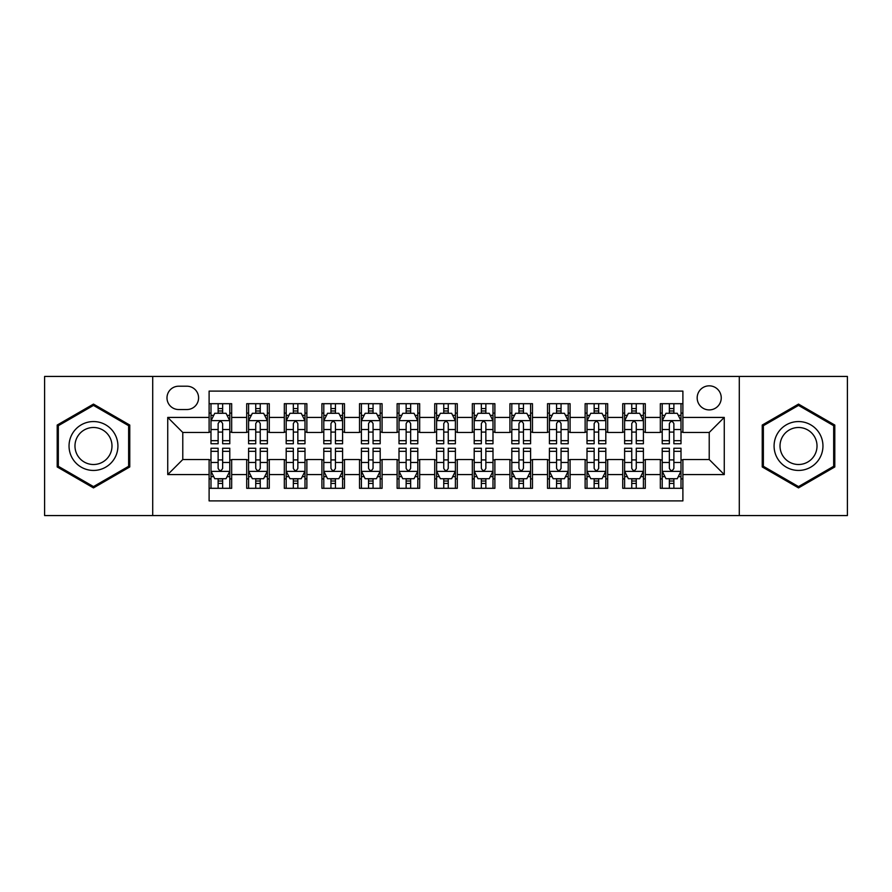 <?xml version="1.0" encoding="UTF-8"?>
<svg xmlns="http://www.w3.org/2000/svg" width="892" height="892" viewBox="0 0 892 892"><rect width="100%" height="100%" fill="white"/><g stroke="black" fill="none" stroke-linecap="round" stroke-linejoin="round"><path stroke-width="1.34" d="M709.218 385.835A12.031 12.031 0 0 0 697.176 397.865A12.031 12.031 0 0 0 709.218 409.907A12.031 12.031 0 0 0 721.249 397.865A12.031 12.031 0 0 0 709.218 385.835M739.29 515.565L847.4 515.565L847.4 376.435L739.29 376.435L739.29 515.565L152.71 515.565L152.71 376.435L44.6 376.435L44.6 515.565L152.71 515.565M682.893 403.697L660.325 403.697L660.325 417.423L645.295 417.423L645.295 432.464L660.325 432.464L660.325 417.423M645.295 417.423L645.295 403.697L622.727 403.697L622.727 417.423L607.686 417.423L607.686 432.464L622.727 432.464L622.727 417.423M607.686 417.423L607.686 403.697L585.13 403.697L585.13 417.423L570.088 417.423L570.088 432.464L585.13 432.464L585.13 417.423M570.088 417.423L570.088 403.697L547.521 403.697L547.521 417.423L532.479 417.423L532.479 432.464L547.521 432.464L547.521 417.423M532.479 417.423L532.479 403.697L509.923 403.697L509.923 417.423L494.882 417.423L494.882 432.464L509.923 432.464L509.923 417.423M494.882 417.423L494.882 403.697L472.325 403.697L472.325 417.423L457.284 417.423L457.284 432.464L472.325 432.464L472.325 417.423M457.284 417.423L457.284 403.697L434.716 403.697L434.716 417.423L419.675 417.423L419.675 432.464L434.716 432.464L434.716 417.423M419.675 417.423L419.675 403.697L397.118 403.697L397.118 417.423L382.077 417.423L382.077 432.464L397.118 432.464L397.118 417.423M382.077 417.423L382.077 403.697L359.521 403.697L359.521 417.423L344.479 417.423L344.479 432.464L359.521 432.464L359.521 417.423M344.479 417.423L344.479 403.697L321.912 403.697L321.912 417.423L306.87 417.423L306.87 432.464L321.912 432.464L321.912 417.423M306.87 417.423L306.87 403.697L284.314 403.697L284.314 417.423L269.272 417.423L269.272 432.464L284.314 432.464L284.314 417.423M269.272 417.423L269.272 403.697L246.705 403.697L246.705 432.464L231.675 432.464L231.675 403.697L209.107 403.697M209.107 488.303L231.675 488.303L231.675 459.536L246.705 459.536L246.705 488.303L269.272 488.303L269.272 459.536L284.314 459.536L284.314 474.577L269.272 474.577M284.314 474.577L284.314 488.303L306.87 488.303L306.87 459.536L321.912 459.536L321.912 474.577L306.87 474.577M321.912 474.577L321.912 488.303L344.479 488.303L344.479 459.536L359.521 459.536L359.521 474.577L344.479 474.577M359.521 474.577L359.521 488.303L382.077 488.303L382.077 459.536L397.118 459.536L397.118 474.577L382.077 474.577M397.118 474.577L397.118 488.303L419.675 488.303L419.675 459.536L434.716 459.536L434.716 474.577L419.675 474.577M434.716 474.577L434.716 488.303L457.284 488.303L457.284 459.536L472.325 459.536L472.325 474.577L457.284 474.577M472.325 474.577L472.325 488.303L494.882 488.303L494.882 459.536L509.923 459.536L509.923 474.577L494.882 474.577M509.923 474.577L509.923 488.303L532.479 488.303L532.479 459.536L547.521 459.536L547.521 474.577L532.479 474.577M547.521 474.577L547.521 488.303L570.088 488.303L570.088 459.536L585.13 459.536L585.13 474.577L570.088 474.577M585.13 474.577L585.13 488.303L607.686 488.303L607.686 459.536L622.727 459.536L622.727 474.577L607.686 474.577M622.727 474.577L622.727 488.303L645.295 488.303L645.295 459.536L660.325 459.536L660.325 474.577L645.295 474.577M178.645 409.528L186.919 409.528A11.652 11.652 0 0 0 198.582 397.865A11.652 11.652 0 0 0 186.919 386.214L178.645 386.214A11.652 11.652 0 0 0 166.994 397.865A11.652 11.652 0 0 0 178.645 409.528M739.29 376.435L152.71 376.435M682.893 417.423L682.893 391.097L209.107 391.097L209.107 432.464L182.782 432.464L182.782 459.536L209.107 459.536L209.107 500.903L682.893 500.903L682.893 459.536L709.218 459.536L709.218 432.464L682.893 432.464L682.893 417.423L724.259 417.423L724.259 474.577L682.893 474.577M209.107 474.577L167.741 474.577L167.741 417.423L209.107 417.423M660.325 474.577L660.325 488.303L682.893 488.303M209.107 413.096L210.991 413.096M218.127 413.096L222.643 413.096M229.79 413.096L231.675 413.096M209.107 432.085L210.991 432.085M218.127 432.085L222.643 432.085M229.79 432.085L231.675 432.085M209.107 459.915L210.991 459.915M218.127 459.915L222.643 459.915M229.79 459.915L231.675 459.915M209.107 478.904L210.991 478.904M218.127 478.904L222.643 478.904M229.79 478.904L231.675 478.904M246.705 432.085L248.589 432.085M255.736 432.085L260.252 432.085M267.388 432.085L269.272 432.085M246.705 413.096L248.589 413.096M255.736 413.096L260.252 413.096M267.388 413.096L269.272 413.096M246.705 459.915L248.589 459.915M255.736 459.915L260.252 459.915M267.388 459.915L269.272 459.915M246.705 478.904L248.589 478.904M255.736 478.904L260.252 478.904M267.388 478.904L269.272 478.904M284.314 459.915L286.187 459.915M293.334 459.915L297.85 459.915M304.997 459.915L306.87 459.915M284.314 478.904L286.187 478.904M293.334 478.904L297.85 478.904M304.997 478.904L306.87 478.904M284.314 413.096L286.187 413.096M293.334 413.096L297.85 413.096M304.997 413.096L306.87 413.096M284.314 432.085L286.187 432.085M293.334 432.085L297.85 432.085M304.997 432.085L306.87 432.085M321.912 459.915L323.796 459.915M330.943 459.915L335.448 459.915M342.595 459.915L344.479 459.915M321.912 478.904L323.796 478.904M330.943 478.904L335.448 478.904M342.595 478.904L344.479 478.904M321.912 413.096L323.796 413.096M330.943 413.096L335.448 413.096M342.595 413.096L344.479 413.096M321.912 432.085L323.796 432.085M330.943 432.085L335.448 432.085M342.595 432.085L344.479 432.085M359.521 459.915L361.394 459.915M368.541 459.915L373.057 459.915M380.193 459.915L382.077 459.915M359.521 478.904L361.394 478.904M368.541 478.904L373.057 478.904M380.193 478.904L382.077 478.904M359.521 413.096L361.394 413.096M368.541 413.096L373.057 413.096M380.193 413.096L382.077 413.096M359.521 432.085L361.394 432.085M368.541 432.085L373.057 432.085M380.193 432.085L382.077 432.085M397.118 459.915L399.003 459.915M406.139 459.915L410.654 459.915M417.802 459.915L419.675 459.915M397.118 478.904L399.003 478.904M406.139 478.904L410.654 478.904M417.802 478.904L419.675 478.904M397.118 413.096L399.003 413.096M406.139 413.096L410.654 413.096M417.802 413.096L419.675 413.096M397.118 432.085L399.003 432.085M406.139 432.085L410.654 432.085M417.802 432.085L419.675 432.085M434.716 459.915L436.601 459.915M443.748 459.915L448.252 459.915M455.399 459.915L457.284 459.915M434.716 478.904L436.601 478.904M443.748 478.904L448.252 478.904M455.399 478.904L457.284 478.904M434.716 413.096L436.601 413.096M443.748 413.096L448.252 413.096M455.399 413.096L457.284 413.096M434.716 432.085L436.601 432.085M443.748 432.085L448.252 432.085M455.399 432.085L457.284 432.085M472.325 459.915L474.198 459.915M481.345 459.915L485.861 459.915M492.997 459.915L494.882 459.915M472.325 478.904L474.198 478.904M481.345 478.904L485.861 478.904M492.997 478.904L494.882 478.904M472.325 413.096L474.198 413.096M481.345 413.096L485.861 413.096M492.997 413.096L494.882 413.096M472.325 432.085L474.198 432.085M481.345 432.085L485.861 432.085M492.997 432.085L494.882 432.085M509.923 459.915L511.807 459.915M518.943 459.915L523.459 459.915M530.606 459.915L532.479 459.915M509.923 478.904L511.807 478.904M518.943 478.904L523.459 478.904M530.606 478.904L532.479 478.904M509.923 413.096L511.807 413.096M518.943 413.096L523.459 413.096M530.606 413.096L532.479 413.096M509.923 432.085L511.807 432.085M518.943 432.085L523.459 432.085M530.606 432.085L532.479 432.085M547.521 459.915L549.405 459.915M556.552 459.915L561.057 459.915M568.204 459.915L570.088 459.915M547.521 478.904L549.405 478.904M556.552 478.904L561.057 478.904M568.204 478.904L570.088 478.904M547.521 413.096L549.405 413.096M556.552 413.096L561.057 413.096M568.204 413.096L570.088 413.096M547.521 432.085L549.405 432.085M556.552 432.085L561.057 432.085M568.204 432.085L570.088 432.085M585.13 459.915L587.003 459.915M594.15 459.915L598.666 459.915M605.813 459.915L607.686 459.915M585.13 478.904L587.003 478.904M594.15 478.904L598.666 478.904M605.813 478.904L607.686 478.904M585.13 413.096L587.003 413.096M594.15 413.096L598.666 413.096M605.813 413.096L607.686 413.096M585.13 432.085L587.003 432.085M594.15 432.085L598.666 432.085M605.813 432.085L607.686 432.085M622.727 459.915L624.612 459.915M631.748 459.915L636.264 459.915M643.411 459.915L645.295 459.915M622.727 478.904L624.612 478.904M631.748 478.904L636.264 478.904M643.411 478.904L645.295 478.904M622.727 413.096L624.612 413.096M631.748 413.096L636.264 413.096M643.411 413.096L645.295 413.096M622.727 432.085L624.612 432.085M631.748 432.085L636.264 432.085M643.411 432.085L645.295 432.085M660.325 459.915L662.21 459.915M669.357 459.915L673.873 459.915M681.009 459.915L682.893 459.915M660.325 478.904L662.21 478.904M669.357 478.904L673.873 478.904M681.009 478.904L682.893 478.904M660.325 413.096L662.21 413.096M669.357 413.096L673.873 413.096M681.009 413.096L682.893 413.096M660.325 432.085L662.21 432.085M669.357 432.085L673.873 432.085M681.009 432.085L682.893 432.085M182.782 432.464L167.741 417.423M182.782 459.536L167.741 474.577M724.259 417.423L709.218 432.464M724.259 474.577L709.218 459.536M93.482 487.902L129.764 466.951L129.764 425.049L93.482 404.098L57.199 425.049L57.199 466.951L93.482 487.902M834.801 425.049L798.518 404.098L762.236 425.049L762.236 466.951L798.518 487.902L834.801 466.951L834.801 425.049M222.643 408.581L218.127 408.581M229.79 440.681L222.643 440.681L222.643 443.748L229.79 443.748L229.79 420.812L226.033 413.286L214.749 413.286L210.991 420.812L210.991 443.748L218.127 443.748L218.127 440.681L210.991 440.681M210.991 420.812L210.991 403.697M229.79 420.812L229.79 403.697M218.127 413.286L218.127 403.697M222.643 403.697L222.643 413.286M222.643 440.681L222.643 423.622C221.138 420.734 219.644 420.734 218.127 423.622L218.127 440.681M218.127 483.419L222.643 483.419M210.991 451.319L218.127 451.319L218.127 448.252L210.991 448.252L210.991 471.188L214.749 478.714L226.033 478.714L229.79 471.188L229.79 448.252L222.643 448.252L222.643 451.319L229.79 451.319M229.79 471.188L229.79 488.303M210.991 471.188L210.991 488.303M222.643 478.714L222.643 488.303M218.127 488.303L218.127 478.714M218.127 451.319L218.127 468.378C219.633 471.266 221.138 471.266 222.643 468.378L222.643 451.319M93.482 421.559A24.441 24.441 0 0 0 69.041 446A24.441 24.441 0 0 0 93.482 470.441A24.441 24.441 0 0 0 117.922 446A24.441 24.441 0 0 0 93.482 421.559M93.482 427.491A18.509 18.509 0 0 0 74.973 446A18.509 18.509 0 0 0 93.482 464.509A18.509 18.509 0 0 0 111.991 446A18.509 18.509 0 0 0 93.482 427.491M128.638 466.293L93.482 486.597L58.326 466.293L58.326 425.707L93.482 405.403L128.638 425.707L128.638 466.293M777.356 433.78A24.441 24.441 0 0 0 786.298 467.163A24.441 24.441 0 0 0 819.681 458.22A24.441 24.441 0 0 0 810.739 424.837A24.441 24.441 0 0 0 777.356 433.78M782.496 436.745A18.509 18.509 0 0 0 789.264 462.023A18.509 18.509 0 0 0 814.541 455.255A18.509 18.509 0 0 0 807.773 429.977A18.509 18.509 0 0 0 782.496 436.745M833.674 425.707L833.674 466.293L798.518 486.597L763.362 466.293L763.362 425.707L798.518 405.403L833.674 425.707M260.252 408.581L255.736 408.581M267.388 440.681L260.252 440.681L260.252 443.748L267.388 443.748L267.388 420.812L263.631 413.286L252.347 413.286L248.589 420.812L248.589 443.748L255.736 443.748L255.736 440.681L248.589 440.681M248.589 420.812L248.589 403.697M267.388 420.812L267.388 403.697M255.736 413.286L255.736 403.697M260.252 403.697L260.252 413.286M260.252 440.681L260.252 423.622C258.747 420.734 257.242 420.734 255.736 423.622L255.736 440.681M297.85 408.581L293.334 408.581M304.997 440.681L297.85 440.681L297.85 443.748L304.997 443.748L304.997 420.812L301.228 413.286L289.956 413.286L286.187 420.812L286.187 443.748L293.334 443.748L293.334 440.681L286.187 440.681M286.187 420.812L286.187 403.697M304.997 420.812L304.997 403.697M293.334 413.286L293.334 403.697M297.85 403.697L297.85 413.286M297.85 440.681L297.85 423.622C296.345 420.734 294.839 420.734 293.334 423.622L293.334 440.681M335.448 408.581L330.943 408.581M342.595 440.681L335.448 440.681L335.448 443.748L342.595 443.748L342.595 420.812L338.837 413.286L327.554 413.286L323.796 420.812L323.796 443.748L330.943 443.748L330.943 440.681L323.796 440.681M323.796 420.812L323.796 403.697M342.595 420.812L342.595 403.697M330.943 413.286L330.943 403.697M335.448 403.697L335.448 413.286M335.448 440.681L335.448 423.622C333.954 420.734 332.448 420.734 330.943 423.622L330.943 440.681M373.057 408.581L368.541 408.581M380.193 440.681L373.057 440.681L373.057 443.748L380.193 443.748L380.193 420.812L376.435 413.286L365.151 413.286L361.394 420.812L361.394 443.748L368.541 443.748L368.541 440.681L361.394 440.681M361.394 420.812L361.394 403.697M380.193 420.812L380.193 403.697M368.541 413.286L368.541 403.697M373.057 403.697L373.057 413.286M373.057 440.681L373.057 423.622C371.551 420.734 370.046 420.734 368.541 423.622L368.541 440.681M255.736 483.419L260.252 483.419M248.589 451.319L255.736 451.319L255.736 448.252L248.589 448.252L248.589 471.188L252.347 478.714L263.631 478.714L267.388 471.188L267.388 448.252L260.252 448.252L260.252 451.319L267.388 451.319M267.388 471.188L267.388 488.303M248.589 471.188L248.589 488.303M260.252 478.714L260.252 488.303M255.736 488.303L255.736 478.714M255.736 451.319L255.736 468.378C257.242 471.266 258.736 471.266 260.252 468.378L260.252 451.319M293.334 483.419L297.85 483.419M286.187 451.319L293.334 451.319L293.334 448.252L286.187 448.252L286.187 471.188L289.956 478.714L301.228 478.714L304.997 471.188L304.997 448.252L297.85 448.252L297.85 451.319L304.997 451.319M304.997 471.188L304.997 488.303M286.187 471.188L286.187 488.303M297.85 478.714L297.85 488.303M293.334 488.303L293.334 478.714M293.334 451.319L293.334 468.378C294.839 471.266 296.345 471.266 297.85 468.378L297.85 451.319M330.943 483.419L335.448 483.419M323.796 451.319L330.943 451.319L330.943 448.252L323.796 448.252L323.796 471.188L327.554 478.714L338.837 478.714L342.595 471.188L342.595 448.252L335.448 448.252L335.448 451.319L342.595 451.319M342.595 471.188L342.595 488.303M323.796 471.188L323.796 488.303M335.448 478.714L335.448 488.303M330.943 488.303L330.943 478.714M330.943 451.319L330.943 468.378C332.437 471.266 333.942 471.266 335.448 468.378L335.448 451.319M368.541 483.419L373.057 483.419M361.394 451.319L368.541 451.319L368.541 448.252L361.394 448.252L361.394 471.188L365.151 478.714L376.435 478.714L380.193 471.188L380.193 448.252L373.057 448.252L373.057 451.319L380.193 451.319M380.193 471.188L380.193 488.303M361.394 471.188L361.394 488.303M373.057 478.714L373.057 488.303M368.541 488.303L368.541 478.714M368.541 451.319L368.541 468.378C370.046 471.266 371.551 471.266 373.057 468.378L373.057 451.319M410.654 408.581L406.139 408.581M417.802 440.681L410.654 440.681L410.654 443.748L417.802 443.748L417.802 420.812L414.033 413.286L402.76 413.286L399.003 420.812L399.003 443.748L406.139 443.748L406.139 440.681L399.003 440.681M399.003 420.812L399.003 403.697M417.802 420.812L417.802 403.697M406.139 413.286L406.139 403.697M410.654 403.697L410.654 413.286M410.654 440.681L410.654 423.622C409.149 420.734 407.644 420.734 406.139 423.622L406.139 440.681M406.139 483.419L410.654 483.419M399.003 451.319L406.139 451.319L406.139 448.252L399.003 448.252L399.003 471.188L402.76 478.714L414.033 478.714L417.802 471.188L417.802 448.252L410.654 448.252L410.654 451.319L417.802 451.319M417.802 471.188L417.802 488.303M399.003 471.188L399.003 488.303M410.654 478.714L410.654 488.303M406.139 488.303L406.139 478.714M406.139 451.319L406.139 468.378C407.644 471.266 409.149 471.266 410.654 468.378L410.654 451.319M448.252 408.581L443.748 408.581M455.399 440.681L448.252 440.681L448.252 443.748L455.399 443.748L455.399 420.812L451.642 413.286L440.358 413.286L436.601 420.812L436.601 443.748L443.748 443.748L443.748 440.681L436.601 440.681M436.601 420.812L436.601 403.697M455.399 420.812L455.399 403.697M443.748 413.286L443.748 403.697M448.252 403.697L448.252 413.286M448.252 440.681L448.252 423.622C446.758 420.734 445.253 420.734 443.748 423.622L443.748 440.681M443.748 483.419L448.252 483.419M436.601 451.319L443.748 451.319L443.748 448.252L436.601 448.252L436.601 471.188L440.358 478.714L451.642 478.714L455.399 471.188L455.399 448.252L448.252 448.252L448.252 451.319L455.399 451.319M455.399 471.188L455.399 488.303M436.601 471.188L436.601 488.303M448.252 478.714L448.252 488.303M443.748 488.303L443.748 478.714M443.748 451.319L443.748 468.378C445.242 471.266 446.747 471.266 448.252 468.378L448.252 451.319M485.861 408.581L481.345 408.581M492.997 440.681L485.861 440.681L485.861 443.748L492.997 443.748L492.997 420.812L489.24 413.286L477.967 413.286L474.198 420.812L474.198 443.748L481.345 443.748L481.345 440.681L474.198 440.681M474.198 420.812L474.198 403.697M492.997 420.812L492.997 403.697M481.345 413.286L481.345 403.697M485.861 403.697L485.861 413.286M485.861 440.681L485.861 423.622C484.356 420.734 482.851 420.734 481.345 423.622L481.345 440.681M481.345 483.419L485.861 483.419M474.198 451.319L481.345 451.319L481.345 448.252L474.198 448.252L474.198 471.188L477.967 478.714L489.24 478.714L492.997 471.188L492.997 448.252L485.861 448.252L485.861 451.319L492.997 451.319M492.997 471.188L492.997 488.303M474.198 471.188L474.198 488.303M485.861 478.714L485.861 488.303M481.345 488.303L481.345 478.714M481.345 451.319L481.345 468.378C482.851 471.266 484.356 471.266 485.861 468.378L485.861 451.319M523.459 408.581L518.943 408.581M530.606 440.681L523.459 440.681L523.459 443.748L530.606 443.748L530.606 420.812L526.849 413.286L515.565 413.286L511.807 420.812L511.807 443.748L518.943 443.748L518.943 440.681L511.807 440.681M511.807 420.812L511.807 403.697M530.606 420.812L530.606 403.697M518.943 413.286L518.943 403.697M523.459 403.697L523.459 413.286M523.459 440.681L523.459 423.622C521.954 420.734 520.449 420.734 518.943 423.622L518.943 440.681M518.943 483.419L523.459 483.419M511.807 451.319L518.943 451.319L518.943 448.252L511.807 448.252L511.807 471.188L515.565 478.714L526.849 478.714L530.606 471.188L530.606 448.252L523.459 448.252L523.459 451.319L530.606 451.319M530.606 471.188L530.606 488.303M511.807 471.188L511.807 488.303M523.459 478.714L523.459 488.303M518.943 488.303L518.943 478.714M518.943 451.319L518.943 468.378C520.449 471.266 521.954 471.266 523.459 468.378L523.459 451.319M561.057 408.581L556.552 408.581M568.204 440.681L561.057 440.681L561.057 443.748L568.204 443.748L568.204 420.812L564.446 413.286L553.163 413.286L549.405 420.812L549.405 443.748L556.552 443.748L556.552 440.681L549.405 440.681M549.405 420.812L549.405 403.697M568.204 420.812L568.204 403.697M556.552 413.286L556.552 403.697M561.057 403.697L561.057 413.286M561.057 440.681L561.057 423.622C559.563 420.734 558.058 420.734 556.552 423.622L556.552 440.681M556.552 483.419L561.057 483.419M549.405 451.319L556.552 451.319L556.552 448.252L549.405 448.252L549.405 471.188L553.163 478.714L564.446 478.714L568.204 471.188L568.204 448.252L561.057 448.252L561.057 451.319L568.204 451.319M568.204 471.188L568.204 488.303M549.405 471.188L549.405 488.303M561.057 478.714L561.057 488.303M556.552 488.303L556.552 478.714M556.552 451.319L556.552 468.378C558.046 471.266 559.552 471.266 561.057 468.378L561.057 451.319M598.666 408.581L594.15 408.581M605.813 440.681L598.666 440.681L598.666 443.748L605.813 443.748L605.813 420.812L602.044 413.286L590.772 413.286L587.003 420.812L587.003 443.748L594.15 443.748L594.15 440.681L587.003 440.681M587.003 420.812L587.003 403.697M605.813 420.812L605.813 403.697M594.15 413.286L594.15 403.697M598.666 403.697L598.666 413.286M598.666 440.681L598.666 423.622C597.161 420.734 595.655 420.734 594.15 423.622L594.15 440.681M594.15 483.419L598.666 483.419M587.003 451.319L594.15 451.319L594.15 448.252L587.003 448.252L587.003 471.188L590.772 478.714L602.044 478.714L605.813 471.188L605.813 448.252L598.666 448.252L598.666 451.319L605.813 451.319M605.813 471.188L605.813 488.303M587.003 471.188L587.003 488.303M598.666 478.714L598.666 488.303M594.15 488.303L594.15 478.714M594.15 451.319L594.15 468.378C595.655 471.266 597.161 471.266 598.666 468.378L598.666 451.319M636.264 408.581L631.748 408.581M643.411 440.681L636.264 440.681L636.264 443.748L643.411 443.748L643.411 420.812L639.653 413.286L628.369 413.286L624.612 420.812L624.612 443.748L631.748 443.748L631.748 440.681L624.612 440.681M624.612 420.812L624.612 403.697M643.411 420.812L643.411 403.697M631.748 413.286L631.748 403.697M636.264 403.697L636.264 413.286M636.264 440.681L636.264 423.622C634.758 420.734 633.264 420.734 631.748 423.622L631.748 440.681M631.748 483.419L636.264 483.419M624.612 451.319L631.748 451.319L631.748 448.252L624.612 448.252L624.612 471.188L628.369 478.714L639.653 478.714L643.411 471.188L643.411 448.252L636.264 448.252L636.264 451.319L643.411 451.319M643.411 471.188L643.411 488.303M624.612 471.188L624.612 488.303M636.264 478.714L636.264 488.303M631.748 488.303L631.748 478.714M631.748 451.319L631.748 468.378C633.253 471.266 634.758 471.266 636.264 468.378L636.264 451.319M673.873 408.581L669.357 408.581M681.009 440.681L673.873 440.681L673.873 443.748L681.009 443.748L681.009 420.812L677.251 413.286L665.967 413.286L662.21 420.812L662.21 443.748L669.357 443.748L669.357 440.681L662.21 440.681M662.21 420.812L662.21 403.697M681.009 420.812L681.009 403.697M669.357 413.286L669.357 403.697M673.873 403.697L673.873 413.286M673.873 440.681L673.873 423.622C672.367 420.734 670.862 420.734 669.357 423.622L669.357 440.681M669.357 483.419L673.873 483.419M662.21 451.319L669.357 451.319L669.357 448.252L662.21 448.252L662.21 471.188L665.967 478.714L677.251 478.714L681.009 471.188L681.009 448.252L673.873 448.252L673.873 451.319L681.009 451.319M681.009 471.188L681.009 488.303M662.21 471.188L662.21 488.303M673.873 478.714L673.873 488.303M669.357 488.303L669.357 478.714M669.357 451.319L669.357 468.378C670.862 471.266 672.356 471.266 673.873 468.378L673.873 451.319M246.705 474.577L231.675 474.577M246.705 417.423L231.675 417.423M229.69 420.623L211.081 420.623M210.991 415.36L213.712 415.36M227.059 415.36L229.79 415.36M218.127 429.52L210.991 429.52M229.79 429.52L222.643 429.52M222.643 410.978L218.127 410.978M211.081 471.377L229.69 471.377M229.79 476.64L227.059 476.64M213.712 476.64L210.991 476.64M222.643 462.48L229.79 462.48M210.991 462.48L218.127 462.48M218.127 481.022L222.643 481.022M267.299 420.623L248.69 420.623M248.589 415.36L251.321 415.36M264.668 415.36L267.388 415.36M255.736 429.52L248.589 429.52M267.388 429.52L260.252 429.52M260.252 410.978L255.736 410.978M304.897 420.623L286.287 420.623M286.187 415.36L288.919 415.36M302.265 415.36L304.997 415.36M293.334 429.52L286.187 429.52M304.997 429.52L297.85 429.52M297.85 410.978L293.334 410.978M342.506 420.623L323.885 420.623M323.796 415.36L326.517 415.36M339.874 415.36L342.595 415.36M330.943 429.52L323.796 429.52M342.595 429.52L335.448 429.52M335.448 410.978L330.943 410.978M380.103 420.623L361.494 420.623M361.394 415.36L364.126 415.36M377.472 415.36L380.193 415.36M368.541 429.52L361.394 429.52M380.193 429.52L373.057 429.52M373.057 410.978L368.541 410.978M248.69 471.377L267.299 471.377M267.388 476.64L264.668 476.64M251.321 476.64L248.589 476.64M260.252 462.48L267.388 462.48M248.589 462.48L255.736 462.48M255.736 481.022L260.252 481.022M286.287 471.377L304.897 471.377M304.997 476.64L302.265 476.64M288.919 476.64L286.187 476.64M297.85 462.48L304.997 462.48M286.187 462.48L293.334 462.48M293.334 481.022L297.85 481.022M323.885 471.377L342.506 471.377M342.595 476.64L339.874 476.64M326.517 476.64L323.796 476.64M335.448 462.48L342.595 462.48M323.796 462.48L330.943 462.48M330.943 481.022L335.448 481.022M361.494 471.377L380.103 471.377M380.193 476.64L377.472 476.64M364.126 476.64L361.394 476.64M373.057 462.48L380.193 462.48M361.394 462.48L368.541 462.48M368.541 481.022L373.057 481.022M417.701 420.623L399.092 420.623M399.003 415.36L401.723 415.36M415.07 415.36L417.802 415.36M406.139 429.52L399.003 429.52M417.802 429.52L410.654 429.52M410.654 410.978L406.139 410.978M399.092 471.377L417.701 471.377M417.802 476.64L415.07 476.64M401.723 476.64L399.003 476.64M410.654 462.48L417.802 462.48M399.003 462.48L406.139 462.48M406.139 481.022L410.654 481.022M455.31 420.623L436.69 420.623M436.601 415.36L439.321 415.36M452.679 415.36L455.399 415.36M443.748 429.52L436.601 429.52M455.399 429.52L448.252 429.52M448.252 410.978L443.748 410.978M436.69 471.377L455.31 471.377M455.399 476.64L452.679 476.64M439.321 476.64L436.601 476.64M448.252 462.48L455.399 462.48M436.601 462.48L443.748 462.48M443.748 481.022L448.252 481.022M492.908 420.623L474.299 420.623M474.198 415.36L476.93 415.36M490.277 415.36L492.997 415.36M481.345 429.52L474.198 429.52M492.997 429.52L485.861 429.52M485.861 410.978L481.345 410.978M474.299 471.377L492.908 471.377M492.997 476.64L490.277 476.64M476.93 476.64L474.198 476.64M485.861 462.48L492.997 462.48M474.198 462.48L481.345 462.48M481.345 481.022L485.861 481.022M530.506 420.623L511.897 420.623M511.807 415.36L514.528 415.36M527.874 415.36L530.606 415.36M518.943 429.52L511.807 429.52M530.606 429.52L523.459 429.52M523.459 410.978L518.943 410.978M511.897 471.377L530.506 471.377M530.606 476.64L527.874 476.64M514.528 476.64L511.807 476.64M523.459 462.48L530.606 462.48M511.807 462.48L518.943 462.48M518.943 481.022L523.459 481.022M568.115 420.623L549.494 420.623M549.405 415.36L552.126 415.36M565.483 415.36L568.204 415.36M556.552 429.52L549.405 429.52M568.204 429.52L561.057 429.52M561.057 410.978L556.552 410.978M549.494 471.377L568.115 471.377M568.204 476.64L565.483 476.64M552.126 476.64L549.405 476.64M561.057 462.48L568.204 462.48M549.405 462.48L556.552 462.48M556.552 481.022L561.057 481.022M605.713 420.623L587.103 420.623M587.003 415.36L589.735 415.36M603.081 415.36L605.813 415.36M594.15 429.52L587.003 429.52M605.813 429.52L598.666 429.52M598.666 410.978L594.15 410.978M587.103 471.377L605.713 471.377M605.813 476.64L603.081 476.64M589.735 476.64L587.003 476.64M598.666 462.48L605.813 462.48M587.003 462.48L594.15 462.48M594.15 481.022L598.666 481.022M643.31 420.623L624.701 420.623M624.612 415.36L627.332 415.36M640.679 415.36L643.411 415.36M631.748 429.52L624.612 429.52M643.411 429.52L636.264 429.52M636.264 410.978L631.748 410.978M624.701 471.377L643.31 471.377M643.411 476.64L640.679 476.64M627.332 476.64L624.612 476.64M636.264 462.48L643.411 462.48M624.612 462.48L631.748 462.48M631.748 481.022L636.264 481.022M680.919 420.623L662.31 420.623M662.21 415.36L664.941 415.36M678.288 415.36L681.009 415.36M669.357 429.52L662.21 429.52M681.009 429.52L673.873 429.52M673.873 410.978L669.357 410.978M662.31 471.377L680.919 471.377M681.009 476.64L678.288 476.64M664.941 476.64L662.21 476.64M673.873 462.48L681.009 462.48M662.21 462.48L669.357 462.48M669.357 481.022L673.873 481.022"/></g></svg>
